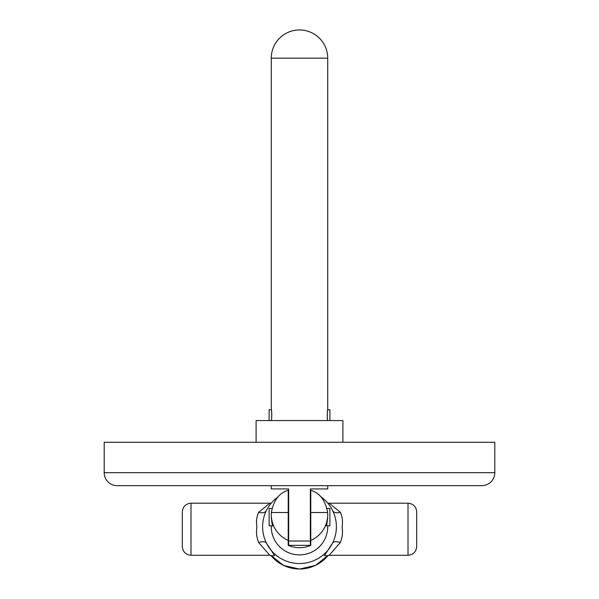 <?xml version="1.0" encoding="UTF-8"?>
<svg xmlns="http://www.w3.org/2000/svg" width="599" height="599" viewBox="0 0 599 599"><rect width="100%" height="100%" fill="white"/><g stroke="black" fill="none" stroke-linecap="round" stroke-linejoin="round"><path stroke-width="0.9" d="M452.754 485.669L409.357 485.669M256.095 442.264L256.095 420.565L342.905 420.565L342.905 442.264M494.811 442.264L494.811 472.648A13.021 13.021 0 0 1 481.791 485.669L117.209 485.669A13.021 13.021 0 0 1 104.189 472.648L104.189 442.264L494.811 442.264M386.303 485.669L212.697 485.669M327.713 420.565C327.144 420.91 327.136 409.387 327.713 409.716L329.884 409.716L329.884 420.565M327.713 409.716L327.713 58.163L271.287 58.163L271.287 409.716C271.856 409.372 271.864 420.902 271.287 420.565M271.287 409.716L269.116 409.716L269.116 420.565M327.002 508.454L329.884 508.454L329.884 525.817L326.35 525.817M310.784 508.454L310.349 508.454M310.784 525.817L310.349 525.817M288.651 508.454L288.216 508.454M271.998 508.454L269.116 508.454L269.116 525.817L273.601 525.817M288.651 525.817L288.216 525.817M271.287 485.669L271.287 488.926L288.651 488.926L288.651 541.009L310.349 541.009L310.349 545.345L288.651 545.345L288.651 541.009L288.651 545.345M327.713 485.669L327.713 488.926L310.349 488.926L310.349 545.345M327.181 415.242L327.451 418.978M271.819 415.04L271.549 411.303M182.313 546.602L182.313 511.875C182.83 506.604 185.72 503.714 190.999 503.197L190.999 555.28C185.72 554.764 182.83 551.874 182.313 546.602M408.001 503.197C413.28 503.714 416.17 506.604 416.687 511.875L416.687 546.602C416.17 551.874 413.28 554.764 408.001 555.28L408.001 503.197L329.173 503.197L340.329 512.272C342.329 516.345 342.928 521.25 342.134 526.97C342.928 532.713 342.329 537.895 340.329 542.522L329.173 555.28L325.781 556.052M190.999 555.28L269.827 555.28L258.671 542.522C256.672 537.895 256.072 532.713 256.866 526.97C256.072 521.25 256.672 516.353 258.671 512.272L269.827 503.197L190.999 503.197M327.713 525.817L327.713 526.783A28.213 28.101 180 0 1 299.5 554.884A28.213 28.101 180 0 1 271.287 526.783L271.287 525.817M327.713 517.888C326.23 528.543 326.23 528.041 327.713 516.375L327.713 514.676A28.213 28.101 180 0 1 310.784 540.433L310.784 545.352A28.213 28.101 180 0 1 288.216 545.352L288.216 540.433A28.213 28.101 180 0 1 271.369 512.512C273.608 500.352 279.224 492.925 288.216 490.244L288.216 512.512L271.369 512.512M271.287 517.888C272.77 528.543 272.77 528.041 271.287 516.375L271.287 514.676M326.275 555.82L324.381 555.625L332.55 543.106A36.891 36.749 180 0 1 266.45 543.106L274.612 555.625L272.725 555.82M310.784 493.838A28.213 28.101 -0 0 0 310.349 493.651M288.651 493.651A28.213 28.101 -0 0 0 288.216 493.838M310.784 540.433L310.784 490.244C319.776 492.925 325.392 500.352 327.631 512.512A28.213 28.101 180 0 1 327.713 514.676M288.216 540.433L288.216 512.512M320.869 496.818A36.891 36.749 180 0 1 332.55 543.106A8.678 4.103 -154.9 0 1 340.329 542.522M258.671 542.522A8.678 4.103 154.9 0 1 266.45 543.106A36.891 36.749 180 0 1 278.131 496.818M288.216 491.794A36.891 36.749 180 0 1 288.651 491.652M310.349 491.652A36.891 36.749 180 0 1 310.784 491.794M266.308 510.737A8.678 5.249 28 0 1 258.671 512.272M340.329 512.272A8.678 5.249 -28 0 1 332.692 510.737M494.811 472.648L104.189 472.648M270.785 555.333A36.891 36.749 -0 0 0 328.215 555.333M327.631 512.512L310.784 512.512M327.713 58.163A28.213 28.213 0 0 0 299.5 29.95A28.213 28.213 0 0 0 271.287 58.163M270.763 555.333L283.574 565.449L299.5 569.05L315.426 565.449L328.237 555.333M408.001 555.28L329.173 555.28M271.317 503.063L269.827 503.197M269.827 555.28L273.219 556.052M329.173 503.197L327.683 503.063"/></g></svg>
